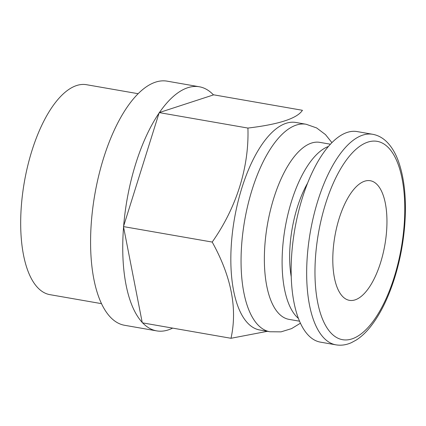 <?xml version="1.0" encoding="UTF-8"?>
<svg xmlns="http://www.w3.org/2000/svg" width="426" height="426" viewBox="0 0 426 426"><rect width="100%" height="100%" fill="white"/><g stroke="black" fill="none" stroke-linecap="round" stroke-linejoin="round"><path stroke-width="0.64" d="M247.517 322.903A105.318 44 -80.1 0 1 237.719 202.968A105.318 44 -80.1 0 1 295.9 122.475L306.113 124.254A105.318 44 99.9 0 0 241.787 243.081A105.318 44 99.9 0 0 257.73 324.681A105.318 44 99.9 0 0 269.93 331.758L259.716 329.98A105.318 44 -80.1 0 1 247.517 322.903M298.429 318.419A89.833 37.531 -80.1 0 1 285.196 227.516A89.833 37.531 -80.1 0 1 328.414 146.453M299.547 321.204L288.993 319.362A89.833 37.531 -80.1 0 1 264.988 243.725A89.833 37.531 -80.1 0 1 311.486 143.072A89.833 37.531 -80.1 0 1 319.857 142.369L330.406 144.212M291.24 276.809A72.915 30.464 -80.1 0 1 307.567 183.175M347.206 132.417A106.867 44.65 -80.1 0 1 357.158 131.581L372.686 134.291A106.867 44.65 -80.1 0 0 310.341 231.898A106.867 44.65 -80.1 0 0 335.97 344.847L320.448 342.142A106.867 44.65 -80.1 0 1 293.083 240.695A106.867 44.65 -80.1 0 1 347.206 132.417M364.645 181.199A60.716 25.368 -80.1 0 1 370.3 180.725A60.716 25.368 -80.1 0 1 384.864 244.891A60.716 25.368 -80.1 0 1 349.442 300.346A60.716 25.368 -80.1 0 1 333.899 242.713A60.716 25.368 -80.1 0 1 364.645 181.199M267.39 331.316L231.004 338.287C237.58 308.573 231.313 276.495 212.201 242.064C236.43 207.712 249.242 167.184 247.916 128.066C278.977 124.355 297.151 118.433 302.433 110.297L213.719 94.828L159.446 112.517A123.902 51.77 -80.1 0 1 199.283 86.76A123.902 51.77 -80.1 0 1 213.469 94.907M172.636 328.111A123.902 51.77 -80.1 0 1 156.715 330.885L124.557 325.278A123.902 51.77 -80.1 0 1 91.484 220.466A123.902 51.77 -80.1 0 1 167.12 81.153L199.283 86.76M123.641 226.073A123.902 51.77 -80.1 0 1 159.036 113.119L123.481 226.595L142.199 322.381A123.902 51.77 -80.1 0 1 123.567 227.037M156.715 330.885A123.902 51.77 -80.1 0 1 142.673 322.887M159.446 112.517L159.036 113.119M142.199 322.381L142.284 322.817L231.004 338.287M212.201 242.064L123.481 226.595M247.916 128.066L159.196 112.597M138.12 93.704L86.515 84.705A106.559 44.522 99.9 0 0 21.428 204.927A106.559 44.522 99.9 0 0 49.906 294.654L101.51 303.653M404.072 226.126A100.674 42.062 -80.1 0 1 330.922 332.946A100.674 42.062 -80.1 0 1 344.629 162.53A100.674 42.062 -80.1 0 1 404.072 226.126M269.93 331.758L281.022 331.859L291.581 328.616L300.437 323.196M331.918 142.635L325.485 134.605L316.625 127.933L306.113 124.254M335.97 344.847C341.157 345.699 346.327 344.959 351.482 342.626L356.264 340.033C360.913 337.051 365.359 332.978 369.614 327.823C379.47 315.719 387.644 299.6 394.135 279.472C399.652 262.123 403.172 244.189 404.7 225.658C406.665 200.108 404.567 178.632 398.411 161.225C395.419 152.993 391.457 146.464 386.536 141.629C382.468 137.689 377.851 135.239 372.686 134.291"/></g></svg>
